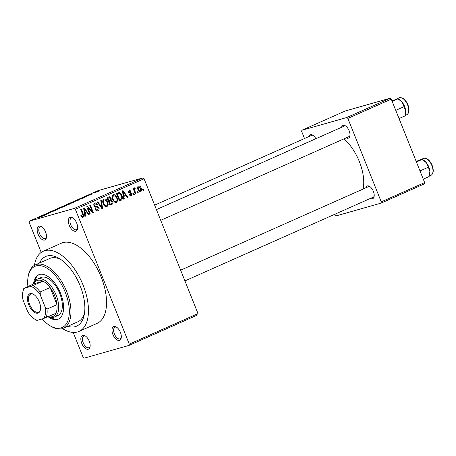 <?xml version="1.0" encoding="UTF-8"?>
<svg xmlns="http://www.w3.org/2000/svg" width="456" height="456" viewBox="0 0 456 456"><rect width="100%" height="100%" fill="white"/><g stroke="black" fill="none" stroke-linecap="round" stroke-linejoin="round"><path stroke-width="0.68" d="M82.713 335.325A7.507 3.87 66 0 1 85.186 335.855A7.507 3.87 66 0 1 90.06 346.811A7.507 3.87 66 0 1 88.282 349.233A7.507 3.87 66 0 1 81.749 343.345A7.507 3.87 66 0 1 82.713 335.325M85.688 336.197A6.35 3.272 -114 0 0 84.046 335.992A6.35 3.272 -114 0 0 83.819 336.072A6.35 3.272 -114 0 0 83.317 342.992A6.35 3.272 -114 0 0 88.755 347.763A6.35 3.272 -114 0 0 88.983 347.683A6.35 3.272 -114 0 0 90.14 346.212M39.056 226.17A7.507 3.87 66 0 1 41.53 226.7A7.507 3.87 66 0 1 46.404 237.656A7.507 3.87 66 0 1 44.62 240.078A7.507 3.87 66 0 1 38.087 234.19A7.507 3.87 66 0 1 39.056 226.17M42.026 227.042A6.35 3.272 -114 0 0 40.39 226.837A6.35 3.272 -114 0 0 40.162 226.917A6.35 3.272 -114 0 0 39.655 233.837A6.35 3.272 -114 0 0 45.098 238.608A6.35 3.272 -114 0 0 45.321 238.528A6.35 3.272 -114 0 0 46.483 237.057M70.207 217.318A7.507 3.87 66 0 1 72.681 217.848A7.507 3.87 66 0 1 77.554 228.809A7.507 3.87 66 0 1 75.776 231.232A7.507 3.87 66 0 1 69.244 225.338A7.507 3.87 66 0 1 70.207 217.318M73.182 218.19A6.35 3.272 -114 0 0 71.541 217.985A6.35 3.272 -114 0 0 71.318 218.071A6.35 3.272 -114 0 0 70.811 224.99A6.35 3.272 -114 0 0 76.249 229.761A6.35 3.272 -114 0 0 76.477 229.676A6.35 3.272 -114 0 0 77.634 228.211M113.869 326.473A7.507 3.87 66 0 1 116.343 327.003A7.507 3.87 66 0 1 121.216 337.964A7.507 3.87 66 0 1 119.432 340.387A7.507 3.87 66 0 1 112.9 334.493A7.507 3.87 66 0 1 113.869 326.473M116.839 327.345A6.35 3.272 -114 0 0 115.203 327.14A6.35 3.272 -114 0 0 114.975 327.226A6.35 3.272 -114 0 0 114.473 334.145A6.35 3.272 -114 0 0 119.911 338.916A6.35 3.272 -114 0 0 120.133 338.831A6.35 3.272 -114 0 0 121.296 337.366M365.763 187.866A6.931 3.574 66 0 1 367.348 185.923A6.931 3.574 66 0 1 369.628 186.413A6.931 3.574 66 0 1 374.125 196.525A6.931 3.574 66 0 1 372.484 198.765A6.931 3.574 66 0 1 370.454 198.423M372.957 197.288A5.774 2.975 -114 0 0 373.162 197.214A5.774 2.975 -114 0 0 374.205 195.926M370.13 186.76A5.774 2.975 -114 0 0 368.676 186.589A5.774 2.975 -114 0 0 368.471 186.664L180.644 270.169M308.883 136.572A6.931 3.574 66 0 1 310.468 134.628A6.931 3.574 66 0 1 312.748 135.118A6.931 3.574 66 0 1 315.865 138.709M313.249 135.46A5.774 2.975 -114 0 0 311.796 135.295A5.774 2.975 -114 0 0 311.59 135.369L154.635 205.149M341.538 127.298A6.931 3.574 66 0 1 343.117 125.349A6.931 3.574 66 0 1 345.403 125.839A6.931 3.574 66 0 1 349.9 135.956A6.931 3.574 66 0 1 348.253 138.191A6.931 3.574 66 0 1 346.229 137.849M348.732 136.72A5.774 2.975 -114 0 0 348.937 136.646A5.774 2.975 -114 0 0 349.974 135.352M345.904 126.187A5.774 2.975 -114 0 0 344.451 126.016A5.774 2.975 -114 0 0 344.246 126.095L156.414 209.6M39.604 262.987A38.11 19.648 66 0 1 47.036 256.004A38.11 19.648 66 0 1 59.593 258.7A38.11 19.648 66 0 1 84.326 314.332A38.11 19.648 66 0 1 75.286 326.633A38.11 19.648 66 0 1 67.756 326.302M76.711 322.215A34.645 17.858 -114 0 0 77.947 321.771A34.645 17.858 -114 0 0 84.594 312.599M61.058 259.663A34.645 17.858 -114 0 0 51.032 258.005A34.645 17.858 -114 0 0 49.795 258.455L35.329 264.885A34.645 17.858 66 0 1 36.566 264.44A34.645 17.858 66 0 1 66.228 290.455A34.645 17.858 66 0 1 63.481 328.2A34.645 17.858 66 0 1 62.244 328.651A34.645 17.858 66 0 1 50.827 326.2L49.875 325.612A33.493 17.265 -114 0 0 60.916 327.978A33.493 17.265 -114 0 0 65.231 292.193A33.493 17.265 -114 0 0 36.087 265.911A33.493 17.265 -114 0 0 28.141 276.718A33.493 17.265 -114 0 0 27.89 286.459M62.483 328.577A43.884 22.623 -114 0 0 77.423 331.985A43.884 22.623 -114 0 0 78.985 331.415A43.884 22.623 -114 0 0 82.473 283.603A43.884 22.623 -114 0 0 44.893 250.652A43.884 22.623 -114 0 0 43.331 251.216A43.884 22.623 -114 0 0 34.382 265.375M78.985 331.415L97.071 323.378A43.884 22.623 -114 0 0 100.554 275.561A43.884 22.623 -114 0 0 62.979 242.609A43.884 22.623 -114 0 0 61.417 243.179L43.331 251.216M129.139 345.374L129.287 344.143L198.012 313.591L197.858 314.822L129.139 345.374L84.138 358.159L83.134 357.253L73.211 332.441M41.211 252.442L29.201 222.414L29.349 221.177L74.351 208.398L143.07 177.846L144.079 178.752L75.354 209.304L74.351 208.398M140.323 191.816L140.693 191.714C139.388 191.879 138.481 191.178 137.963 189.605C137.25 188.111 137.41 186.931 138.436 186.071C139.724 185.894 140.625 186.578 141.143 188.123C141.884 189.633 141.73 190.83 140.693 191.714L140.499 191.782M134.395 187.866L135.061 187.918L135.21 188.767L134.754 188.852L134.463 189.73L135.928 193.714L135.352 193.971L133.175 188.527L133.75 188.271L134.098 189.137L134.486 187.838M135.21 188.767L134.879 188.807M131.014 195.949L131.453 195.823L129.35 194.695L129.886 194.341L131.18 195.025L131.619 193.834L128.495 192.318L129.173 190.192L131.129 191.155L130.593 191.509L129.504 190.961L129.025 191.953L132.137 193.441L131.242 195.898M129.84 195.419L131.18 195.025M129.641 190.91L128.341 191.292L129.641 190.91M121.176 200.275L119.489 201.028L116.491 193.538L119.067 192.552C120.412 192.939 121.336 193.931 121.837 195.521C122.841 197.585 122.618 199.169 121.176 200.275L119.392 200.782M108.824 196.941C109.85 196.547 110.626 196.941 111.161 198.121L111.167 199.967L112.689 201.461C113.242 202.869 112.951 203.86 111.817 204.436L110.033 205.228L107.04 197.739L109.166 196.821M102.583 208.54L102.019 208.791L97.316 202.059L97.915 201.797L101.916 207.805L100.793 200.515L101.392 200.247L102.583 208.54L101.967 208.717M90.305 214.001L89.729 214.257L86.731 206.767L87.347 206.494L92.175 211.419L89.775 205.411L90.351 205.154L93.349 212.65L92.728 212.923L87.905 208.004L90.305 214.001L89.695 214.172M82.684 217.449L81.926 217.216L80.86 215.563L81.396 215.209L82.718 216.457L83.112 215.614L80.735 209.435L81.31 209.179L83.34 214.263C84.029 215.563 83.927 216.589 83.038 217.347L82.861 217.409M81.527 216.805L82.718 216.457M198.012 313.591L144.079 178.752M129.287 344.143L75.354 209.304M85.483 216.144L84.879 216.412L83.636 208.141L84.24 207.873L89.074 214.548L88.47 214.816L87.079 212.798L85.084 213.687L85.483 216.144L84.867 216.321M97.43 210.854L98.006 210.689C96.695 211.088 95.726 210.524 95.087 209.008L95.623 208.654L97.704 209.794L98.359 207.993L94.01 205.833C93.548 204.55 93.816 203.621 94.825 203.051C95.994 202.686 96.871 203.176 97.453 204.522L96.917 204.875L95.196 203.917L94.597 205.605L95.082 206.283L97.345 206.329L98.929 207.725C99.408 209.105 99.1 210.096 98.006 210.689L97.715 210.797M95.937 210.313L97.704 209.794M93.828 204.294L95.389 203.849L93.822 204.311M103.962 198.993C105.735 198.782 106.983 199.734 107.719 201.854L108.22 204.801L107.029 206.676L104.909 206.237L103.312 203.923C102.338 201.854 102.554 200.207 103.962 198.993L104.196 198.907M113.413 194.786C115.186 194.575 116.44 195.533 117.169 197.653L117.676 200.6L116.485 202.475L114.365 202.036L112.769 199.717C111.794 197.647 112.011 196.006 113.413 194.786L113.647 194.706M124.283 198.896L123.679 199.164L122.436 190.893L123.04 190.625L127.874 197.3L127.27 197.568L125.879 195.55L123.884 196.433L124.283 198.896L123.667 199.067M134.286 194.45L133.711 194.706L133.283 193.635L133.859 193.378L134.286 194.45L133.676 194.621M138.231 192.694L137.655 192.951L137.227 191.879L137.803 191.623L138.231 192.694L137.621 192.865M143.657 190.283L143.081 190.54L142.654 189.468L143.23 189.211L143.657 190.283L143.047 190.454M94.797 192.825L94.221 193.082L94.831 192.899M91.548 194.113L89.558 194.775L91.582 194.199M90.852 194.575L90.277 194.832L90.881 194.655M85.084 196.889L89.051 195.328L84.799 196.941M89.102 195.447L88.612 195.675M88.253 195.829L88.549 195.561M85.984 196.422L85.625 196.713M80.718 198.981L79.139 199.226L85.016 197.266L80.78 199.135M73.644 202.327L69.403 203.889C68.132 204.271 68.166 204.14 69.5 203.507L73.792 201.928L74.676 201.774L73.644 202.327M69.403 203.889C68.132 204.271 68.166 204.14 69.5 203.507L69.529 203.575M64.188 206.534L59.953 208.09C58.681 208.472 58.716 208.346 60.049 207.708L64.342 206.135L65.219 205.975L64.188 206.534M59.953 208.09C58.681 208.472 58.716 208.346 60.049 207.708L60.078 207.782M40.196 217.198L36.833 218.036L40.151 217.005C41.029 216.731 41.046 216.794 40.196 217.198C41.046 216.794 41.029 216.731 40.151 217.005L40.225 217.187M39.775 217.381L40.065 217.13M29.349 221.177L98.074 190.625L143.07 177.846M41.918 216.23L40.339 216.48L46.216 214.514L41.98 216.383M44.215 214.884L47.447 213.967L42.835 215.369L49.117 213.094L46.449 213.761L50.491 212.616L44.249 214.97M55.843 210.227L51.893 211.778L55.216 210.336L50.912 211.766L56.173 210.016M50.382 212.182L50 212.251M51.403 211.624L50.998 211.983M57.496 208.854L59.725 208.506L53.42 210.666L58.938 208.785L57.559 209.013M69.591 204.117L69.529 203.963C70.275 203.752 70.087 203.895 68.959 204.402L63.139 206.34L69.985 203.878M78.495 199.956L78.455 199.853C79.754 199.46 79.709 199.591 78.318 200.241L72.595 202.139L78.455 199.853C79.754 199.46 79.709 199.591 78.318 200.241M97.989 191.503L97.903 191.292C98.855 191.007 98.838 191.098 97.852 191.566L94.728 192.711C93.799 192.991 93.828 192.899 94.808 192.432L97.903 191.292C98.855 191.007 98.838 191.098 97.852 191.566M94.728 192.711C93.799 192.991 93.828 192.899 94.808 192.432L94.837 192.5M424.65 182.577L424.496 183.814L381.096 203.108L381.244 201.877L424.65 182.577L391.259 99.106L347.86 118.4L346.851 117.494L390.256 98.2L391.259 99.106M381.244 201.877L347.86 118.4M346.851 117.494L301.855 130.279L345.255 110.985L390.256 98.2M381.096 203.108L336.095 215.893L334.807 214.269M304.505 138.521L301.701 131.516L301.855 130.279M363.09 189.058A35.802 18.457 -114 0 0 343.881 138.892M41 216.372L43.24 215.568L41.063 216.532M60.523 207.571C59.508 208.056 59.514 208.147 60.534 207.833L63.715 206.671C64.706 206.192 64.718 206.101 63.754 206.391L60.523 207.571C59.508 208.056 59.514 208.147 60.534 207.833L60.562 207.907M63.737 206.728L63.715 206.671C64.706 206.192 64.718 206.101 63.754 206.391M64.188 205.952L67.015 204.79L64.222 206.038M65.863 205.474L69.044 204.282L65.898 205.559M69.979 203.37C68.964 203.855 68.964 203.94 69.985 203.632L73.165 202.464C74.157 201.991 74.174 201.9 73.205 202.19L69.979 203.37C68.964 203.855 68.964 203.94 69.985 203.632L70.013 203.707M73.188 202.527L73.165 202.464C74.157 201.991 74.174 201.9 73.205 202.19M73.638 201.751L78.631 199.933L73.672 201.831M79.8 199.124L82.04 198.32L79.863 199.283M95.213 192.318L97.447 191.68L95.332 192.529M81.521 216.799L82.559 216.503M84.959 212.713L85.375 213.283M88.413 214.736L89.074 214.548M84.457 213.596L87.079 212.798M84.497 213.853L85.084 213.687M84.594 210.307L84.93 212.724L86.532 212.011L84.292 208.768L84.594 210.307L83.984 210.478M84.349 212.889L84.93 212.724M83.75 208.922L84.292 208.768M91.456 211.624L92.175 211.419M92.653 212.844L93.349 212.65M87.301 208.175L87.905 208.004M94.021 203.764L94.466 204.111M96.832 204.698L97.453 204.522M93.987 205.776L94.597 205.605M94.369 206.488L95.082 206.283M94.894 206.973L97.345 206.329M95.036 206.984L95.749 207.224M98.319 207.896L98.929 207.725M96.786 210.068L96.512 210.7M101.426 207.947L101.916 207.805M103.159 199.682L103.711 200.024M107.109 202.031L107.719 201.854M107.405 205.035L108.22 204.801M105.786 206.072L105.53 206.642M104.316 199.865C103.244 200.817 103.102 202.088 103.894 203.678C104.43 205.251 105.359 205.964 106.675 205.804C107.724 204.881 107.878 203.644 107.131 202.088L106.214 200.503L104.316 199.865L102.891 200.269L104.316 199.865M103.29 203.849L103.894 203.678M104.988 206.3L106.675 205.804M107.633 197.471L108.403 198.024M110.546 198.297L111.161 198.121M107.354 198.531L107.964 198.36L108.859 200.623L111.167 199.967M108.859 200.623L109.765 201.096M112.079 201.632L112.689 201.461M110.591 203.952L109.896 204.886M108.249 200.765L110.512 199.774L110.637 198.502L108.967 197.91L107.964 198.36M107.149 198.383L109.457 197.727L107.297 198.388M109.206 201.472L110.261 204.1L112.039 203.194L112.113 201.717L110.346 200.965L108.602 201.643M109.651 204.271L110.261 204.1M108.534 201.478L110.717 200.828L108.408 201.484M112.615 195.481L113.168 195.823M116.559 197.824L117.169 197.653M116.856 200.828L117.676 200.6M115.243 201.871L114.986 202.435M112.347 196.051L113.766 195.664C112.695 196.61 112.558 197.881 113.35 199.477C113.886 201.05 114.815 201.757 116.132 201.603C117.181 200.674 117.329 199.437 116.588 197.887L115.664 196.302L113.766 195.664L112.341 196.069M112.74 199.648L113.35 199.477M114.439 202.093L116.132 201.603M117.124 193.253L118.024 193.783M121.228 195.692L121.837 195.521M119.996 199.768L119.341 200.663M117.414 194.153L119.711 199.893L120.749 199.437L121.758 197.699L121.256 195.766L119.318 193.486L116.81 194.33M119.101 200.07L119.711 199.893M116.747 194.182L119.318 193.486M123.758 195.459L124.174 196.034M127.213 197.488L127.874 197.3M123.257 196.348L125.879 195.55M123.297 196.604L123.884 196.433M123.394 193.053L123.73 195.476L125.332 194.763L123.091 191.52L123.394 193.053L122.784 193.23M123.148 195.641L123.73 195.476M122.55 191.674L123.091 191.52M130.49 191.332L131.129 191.155M128.427 192.124L129.025 191.953M128.603 192.546L129.39 192.324M131.51 193.623L132.137 193.441M135.318 193.891L135.928 193.714M133.488 189.308L134.098 189.137M134.138 188.18L135.061 187.918M133.739 189.935L134.463 189.73M134.189 191.064L134.799 190.893M140.534 188.294L141.143 188.123M137.598 187.171L138.846 186.812L138.538 189.343L140.397 190.927L140.59 188.431L138.732 186.857L137.598 187.177M137.929 189.519L138.538 189.343M139.034 191.326L140.397 190.927M48.114 316.766A24.253 12.5 -114 0 0 57.49 319.417A24.253 12.5 -114 0 0 58.351 319.109A24.253 12.5 -114 0 0 60.277 292.684A24.253 12.5 -114 0 0 39.512 274.472A24.253 12.5 -114 0 0 38.646 274.786A24.253 12.5 -114 0 0 33.527 283.957M39.108 274.603A24.253 12.5 -114 0 0 34.764 281.38M50.855 317.57A24.253 12.5 -114 0 0 58.391 319.018A24.253 12.5 -114 0 0 58.795 318.887M33.556 283.94A20.788 10.716 66 0 1 37.341 279.157L40.96 277.55A20.788 10.716 66 0 1 41.701 277.282A20.788 10.716 66 0 1 59.502 292.889A20.788 10.716 66 0 1 57.849 315.541A20.788 10.716 66 0 1 57.108 315.808M28.141 276.718L28.346 275.623A34.645 17.858 66 0 1 35.329 264.885M42.18 318.938A33.493 17.265 -114 0 0 49.875 325.612M39.284 301.889A10.511 5.415 66 0 1 40.419 309.727A10.511 5.415 66 0 1 35.408 312.862A10.511 5.415 66 0 1 28.785 304.87A10.511 5.415 66 0 1 28.101 295.545A10.511 5.415 66 0 1 33.602 294.382A10.511 5.415 66 0 1 39.284 301.889M33.892 294.57A9.815 5.062 -114 0 0 30.586 294.166A9.815 5.062 -114 0 0 29.668 304.528A9.815 5.062 -114 0 0 38.56 312.109A9.815 5.062 -114 0 0 40.476 309.385M46.689 315.917A19.631 10.123 -114 0 0 55.917 313.295A19.631 10.123 -114 0 0 56.96 304.659A19.631 10.123 -114 0 0 54.691 295.767A19.631 10.123 -114 0 0 50.114 287.536A19.631 10.123 -114 0 0 43.081 281.192A19.631 10.123 -114 0 0 33.847 283.814L24.402 288.238A18.479 9.525 -114 0 0 22.8 292.222A18.479 9.525 -114 0 0 22.994 299.877L27.765 311.796A18.479 9.525 -114 0 0 34.793 319.194A18.479 9.525 -114 0 0 37.238 320.34L43.668 318.516A18.479 9.525 -114 0 0 45.07 306.877L40.305 294.964A18.479 9.525 -114 0 0 30.826 286.414L24.402 288.238M37.341 279.157A20.788 10.716 66 0 1 56.173 295.203A20.788 10.716 66 0 1 54.23 317.148A20.788 10.716 66 0 1 48.148 316.749M45.07 306.877L47.014 309.077L56.96 304.659L50.114 287.536L40.168 291.954L40.305 294.964M30.826 286.414L43.081 281.192L33.847 283.814M55.917 313.295L43.668 318.516M37.238 320.34L36.742 320.34A19.631 10.123 66 0 1 35.745 319.781L34.793 319.194M22.8 292.222L22.999 291.122A19.631 10.123 66 0 1 23.9 288.232M47.014 309.077A19.631 10.123 66 0 1 45.971 317.718M33.134 285.61A19.631 10.123 66 0 1 40.168 291.954M416.128 161.281L422.29 159.4L426.451 162.803L428.378 167.204L429.877 171.365L429.142 176.523L423.271 179.134M419.987 170.937L428.378 167.204M416.419 162.005L422.29 159.4M429.746 173.998A9.24 4.765 -114 0 0 429.786 173.804A9.24 4.765 -114 0 0 429.877 171.365A9.24 4.765 -114 0 0 426.451 162.803A9.24 4.765 -114 0 0 423.789 160.312L422.843 159.725M405.521 113.43A9.24 4.765 66 0 0 405.561 113.23A9.24 4.765 66 0 0 405.652 110.797A9.24 4.765 -114 0 0 404.557 106.339A9.24 4.765 -114 0 0 402.226 102.235L405.652 110.797L405.469 113.726L404.911 115.955L399.046 118.566M395.762 110.363L404.153 106.636M392.194 101.437L398.065 98.827L402.226 102.235A9.24 4.765 -114 0 0 399.564 99.739L398.612 99.157M391.903 100.713L398.065 98.827M82.736 214.434L83.34 214.263M94.677 206.813L96.187 206.38M100.685 206.876L101.215 206.728M109.93 204.972L111.817 204.436M128.723 192.751L130.171 192.341M431.86 165.545A9.24 4.765 -114 0 0 423.487 158.414C426.793 157.668 429.683 159.993 432.157 165.385C433.924 170.339 433.536 173.645 430.994 175.298A9.24 4.765 -114 0 0 431.86 165.545M399.262 97.84C402.568 97.099 405.458 99.425 407.926 104.812C409.693 109.771 409.311 113.071 406.769 114.724A9.24 4.765 -114 0 0 407.63 104.971A9.24 4.765 -114 0 0 399.262 97.84L396.361 99.134M118.851 193.549L116.542 194.205M63.481 328.2L77.947 321.771M373.162 197.214L184.936 280.902M160.706 220.328L348.937 136.646M54.23 317.148L57.849 315.541M423.487 158.414L420.586 159.703M430.994 175.298L429.278 176.062M429.786 173.804L429.694 174.3M406.769 114.724L405.048 115.488M405.561 113.23L405.469 113.726"/></g></svg>
